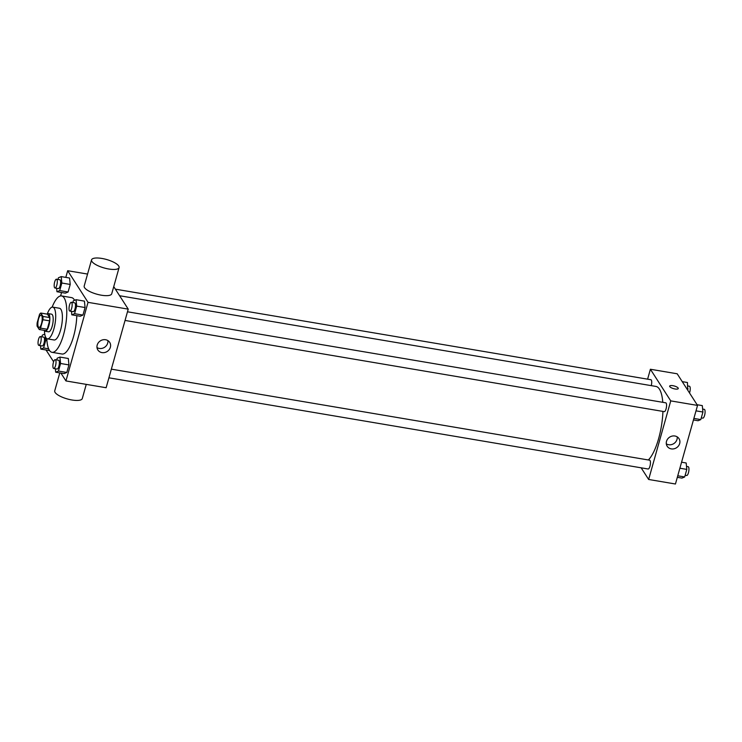 <?xml version="1.0" encoding="UTF-8"?>
<svg xmlns="http://www.w3.org/2000/svg" width="742" height="742" viewBox="0 0 742 742"><rect width="100%" height="100%" fill="white"/><g stroke="black" fill="none" stroke-linecap="round" stroke-linejoin="round"><path stroke-width="1.11" d="M38.417 327.018A6.261 1.957 99.6 0 1 38.296 319.96A6.261 1.957 99.6 0 1 41.07 315.118A6.261 1.957 99.6 0 1 41.951 321.62A6.261 1.957 99.6 0 1 38.983 327.454A6.261 1.957 99.6 0 1 38.417 327.018M40.541 328.122L42.906 319.728A8.496 2.653 99.6 0 0 42.953 316.435L40.782 313.05A8.496 2.653 99.6 0 0 39.511 314.45L37.156 322.853A8.496 2.653 99.6 0 0 37.1 326.146L39.27 329.531A8.496 2.653 99.6 0 0 40.541 328.122L47.238 329.262L49.603 320.859L42.906 319.728M47.238 329.262A8.496 2.653 99.6 0 1 45.976 330.663L39.27 329.531M49.603 320.859A8.496 2.653 99.6 0 0 49.658 317.567L47.479 314.181L40.782 313.05M44.288 330.375A8.941 2.792 -80.4 0 0 45.234 331.238A8.941 2.792 -80.4 0 0 49.473 322.891A8.941 2.792 -80.4 0 0 48.221 313.606A8.941 2.792 -80.4 0 0 47.043 314.107M48.221 313.606L51.569 314.172A8.941 2.792 99.6 0 1 52.821 323.456A8.941 2.792 99.6 0 1 48.582 331.804L45.234 331.238M49.658 317.567L42.953 316.435M44.455 330.654A16.092 5.018 -80.4 0 0 47.395 338.853A16.092 5.018 -80.4 0 0 55.029 323.827A16.092 5.018 -80.4 0 0 52.756 307.123A16.092 5.018 -80.4 0 0 47.284 313.903M47.395 338.853L54.092 339.984A16.092 5.018 -80.4 0 0 61.725 324.959A16.092 5.018 -80.4 0 0 59.453 308.255L52.756 307.123M46.811 338.63A28.604 8.923 -80.4 0 0 52.005 352.32A28.604 8.923 -80.4 0 0 65.574 325.608A28.604 8.923 -80.4 0 0 61.54 295.919A28.604 8.923 -80.4 0 0 52.135 307.142M61.54 295.919L71.584 297.616A28.604 8.923 99.6 0 1 74.58 300.315M76.797 315.675A28.604 8.923 99.6 0 1 62.05 354.017L52.005 352.32M56.615 288.286L56.958 291.736L65.333 293.155L68.088 292.005L70.212 284.446L69.581 278.027L61.206 276.608L58.451 277.758L57.978 279.456M71.473 311.38L71.807 314.831L80.182 316.24L82.937 315.1L85.07 307.54L84.43 301.122L76.064 299.703L73.3 300.844L72.827 302.55M60.9 373.078L65.945 380.934L88.038 302.346L67.689 270.709L65.815 277.387M61.558 292.515L60.603 295.919M46.041 349.983L53.609 361.753M49.204 350.521L40.829 349.102L43.593 347.961L45.716 340.402L45.327 336.451M55.344 368.755L55.687 372.196L64.053 373.616L66.817 372.465L68.941 364.906L68.31 358.488L59.935 357.078L57.18 358.219L56.698 359.916M87.556 274.067L67.689 270.709M65.945 380.934L106.134 387.732L128.227 309.136L113.739 286.616M128.227 309.136L88.038 302.346M101.969 352.608A7.03 6.316 -32.7 0 1 97.87 349.974A7.03 6.316 -32.7 0 1 100.365 340.856A7.03 6.316 -32.7 0 1 109.695 342.368A7.03 6.316 -32.7 0 1 109.185 349.64A7.03 6.316 -32.7 0 1 101.969 352.608M119.091 267.593L111.727 293.795A14.302 4.406 -164.3 0 1 99.076 294.75A14.302 4.406 -164.3 0 1 84.56 287.655A14.302 4.406 -164.3 0 1 84.189 286.05L91.554 259.858A14.302 4.406 -164.3 0 1 106.514 259.487A14.302 4.406 -164.3 0 1 119.091 267.593A14.302 4.406 -164.3 0 1 106.44 268.548A14.302 4.406 -164.3 0 1 91.925 261.462A14.302 4.406 -164.3 0 1 91.554 259.858M59.787 372.892L54.741 390.839A14.302 4.406 15.7 0 0 67.309 398.946A14.302 4.406 15.7 0 0 82.269 398.584L86.267 384.365M107.887 340.587A7.03 6.316 -32.7 0 1 99.298 348.443A7.03 6.316 -32.7 0 1 97.007 347.581M119.601 295.733L655.937 386.434A38.463 12.011 99.6 0 1 662.782 402.312M662.931 411.402A38.463 12.011 99.6 0 1 648.332 459.966M108.926 377.808L648.137 469A4.471 1.391 -80.4 0 0 650.122 465.549A4.471 1.391 -80.4 0 0 650.038 460.504A4.471 1.391 -80.4 0 0 649.63 460.188L111.356 369.154M115.372 289.157L650.901 379.728A4.471 1.391 99.6 0 1 651.253 385.645M127.476 311.788L665.76 402.823A4.471 1.391 99.6 0 1 666.39 407.46A4.471 1.391 99.6 0 1 664.266 411.634L125.046 320.442M641.153 467.822L648.647 479.471L670.74 400.884L650.391 369.247L647.608 379.171M648.647 479.471L675.443 484.007L697.536 405.42L677.186 373.782L650.391 369.247M697.536 405.42L670.74 400.884M671.278 448.882A7.03 6.316 -32.7 0 1 667.179 446.248A7.03 6.316 -32.7 0 1 669.674 437.131A7.03 6.316 -32.7 0 1 679.004 438.643A7.03 6.316 -32.7 0 1 678.494 445.923A7.03 6.316 -32.7 0 1 671.278 448.882M669.776 386.628A4.471 1.373 -164.3 0 1 669.664 386.128A4.471 1.373 -164.3 0 1 674.339 386.007A4.471 1.373 -164.3 0 1 678.262 388.539A4.471 1.373 -164.3 0 1 674.311 388.836A4.471 1.373 -164.3 0 1 669.776 386.628M669.664 386.128A4.471 1.373 -164.3 0 1 674.339 386.016A4.471 1.373 -164.3 0 1 678.262 388.548M677.196 436.862A7.03 6.316 -32.7 0 1 668.607 444.718A7.03 6.316 -32.7 0 1 666.316 443.864M677.316 477.329L681.926 478.108L684.681 476.958L686.804 469.398L686.174 462.98L681.573 462.201M684.681 476.958L677.752 475.789M686.804 469.398L679.876 468.221M686.517 466.421L688.14 466.699A4.471 1.391 99.6 0 1 688.771 471.337A4.471 1.391 99.6 0 1 686.656 475.511L685.163 475.26M693.445 419.953L698.046 420.733L700.81 419.592L702.934 412.023L702.303 405.605L697.09 404.724M700.81 419.592L693.881 418.414M702.934 412.023L696.005 410.855M702.637 409.055L704.269 409.334A4.471 1.391 99.6 0 1 704.9 413.971A4.471 1.391 99.6 0 1 702.776 418.145L701.283 417.894M687.732 390.181L687.444 382.52L682.241 381.638M688.084 388.929L686.795 388.715M687.788 385.961L689.42 386.239A4.471 1.391 99.6 0 1 689.522 392.963M55.687 372.196L58.442 371.056L60.566 363.487L59.935 357.078M55.205 359.666L58.553 360.232A4.471 1.391 99.6 0 1 59.184 364.869A4.471 1.391 99.6 0 1 57.069 369.043L53.721 368.477A4.471 1.391 99.6 0 1 53.313 368.162A4.471 1.391 99.6 0 1 53.229 363.116A4.471 1.391 99.6 0 1 55.205 359.666A4.471 1.391 99.6 0 1 55.836 364.303A4.471 1.391 99.6 0 1 53.721 368.477M64.053 373.616L66.817 372.465L58.442 371.056M66.817 372.465L68.941 364.906L60.566 363.487M68.941 364.906L68.31 358.488M71.807 314.831L74.571 313.68L76.695 306.121L76.064 299.703M71.334 302.291L74.682 302.857A4.471 1.391 99.6 0 1 75.313 307.494A4.471 1.391 99.6 0 1 73.189 311.668L69.841 311.102A4.471 1.391 99.6 0 1 69.433 310.796A4.471 1.391 99.6 0 1 69.349 305.75A4.471 1.391 99.6 0 1 71.334 302.291A4.471 1.391 99.6 0 1 71.965 306.928A4.471 1.391 99.6 0 1 69.841 311.102M80.182 316.24L82.937 315.1L74.571 313.68M82.937 315.1L85.07 307.54L76.695 306.121M85.07 307.54L84.43 301.122M44.752 334.123L42.322 335.124L41.849 336.822M40.495 345.661L40.829 349.102M40.356 336.571L43.704 337.137A4.471 1.391 99.6 0 1 44.334 341.774A4.471 1.391 99.6 0 1 42.211 345.948L38.862 345.382A4.471 1.391 99.6 0 1 38.454 345.067A4.471 1.391 99.6 0 1 38.371 340.022A4.471 1.391 99.6 0 1 40.356 336.571A4.471 1.391 99.6 0 1 40.986 341.209A4.471 1.391 99.6 0 1 38.862 345.382M48.629 348.814L43.593 347.961M46.922 340.606L45.716 340.402M56.958 291.736L59.712 290.586L61.846 283.027L61.206 276.608M56.475 279.196L59.833 279.771A4.471 1.391 99.6 0 1 60.454 284.409A4.471 1.391 99.6 0 1 58.34 288.582L54.991 288.017A4.471 1.391 99.6 0 1 54.583 287.701A4.471 1.391 99.6 0 1 54.5 282.656A4.471 1.391 99.6 0 1 56.475 279.196A4.471 1.391 99.6 0 1 57.106 283.843A4.471 1.391 99.6 0 1 54.991 288.017M65.333 293.155L68.088 292.005L59.712 290.586M68.088 292.005L70.212 284.446L61.846 283.027M70.212 284.446L69.581 278.027"/></g></svg>
